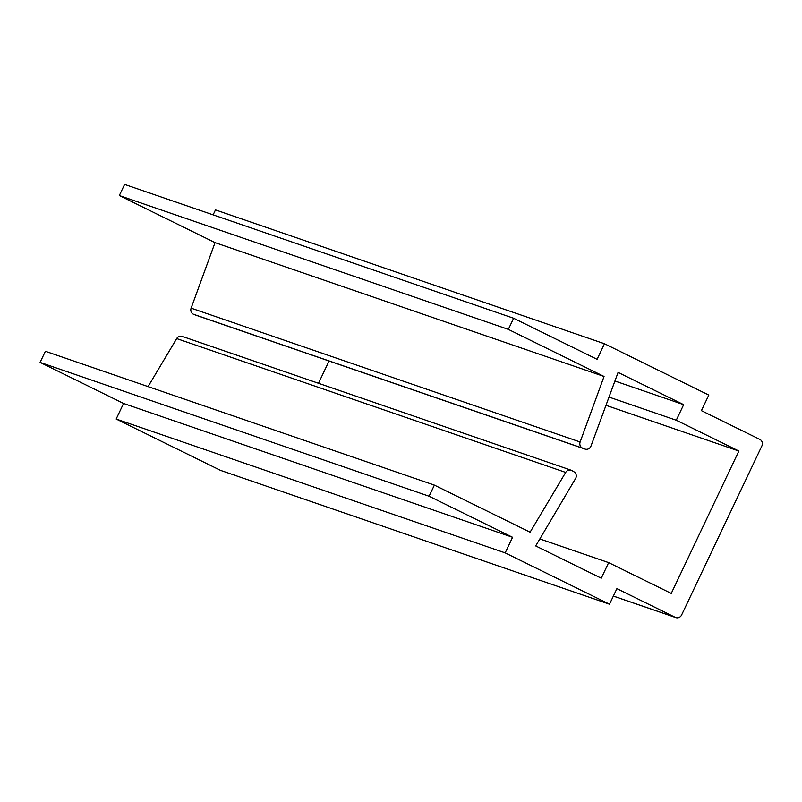 <?xml version="1.0" encoding="UTF-8"?>
<svg xmlns="http://www.w3.org/2000/svg" width="802" height="802" viewBox="0 0 802 802"><rect width="100%" height="100%" fill="white"/><g stroke="black" fill="none" stroke-linecap="round" stroke-linejoin="round"><path stroke-width="1.2" d="M701.409 410.644L708.808 395.075L604.477 343.747L597.079 359.316L513.621 318.254L508.338 329.381L604.046 376.469L580.127 441.992A4.932 4.652 109 0 0 582.753 448.208L584.899 449.03A4.932 4.652 109 0 0 590.994 446.032L618.091 372.399L683.665 404.659L676.266 420.238L738.873 451.035L671.254 593.42L608.658 562.623L601.259 578.192L535.696 545.931L575.545 478.583A4.932 4.652 109 0 0 574.062 471.857L572.097 470.654A4.932 4.652 109 0 0 565.681 472.418L530.092 532.197L434.383 485.12L429.1 496.237L512.568 537.3L505.17 552.879L609.51 604.207L616.898 588.628L675.324 617.38A4.932 4.652 109 0 0 681.61 614.984L761.9 445.892A4.932 4.652 109 0 0 759.835 439.396L701.409 410.644M213.121 214.866L215.477 209.903L604.477 343.747M508.338 329.381L119.328 195.538L124.611 184.41L513.621 318.254M119.328 195.538L215.036 242.625L604.046 376.469M215.036 242.625L191.127 308.148A4.932 4.652 109 0 0 193.743 314.364L195.899 315.186A4.932 4.652 109 0 0 196.169 315.276M614.923 381.01L683.665 404.659M609.009 397.09L676.266 420.238M605.981 405.311L738.873 451.035M329.061 361L318.484 383.276M539.826 538.944L608.658 562.623M571.224 470.243L182.224 336.399A4.932 4.652 109 0 0 176.681 338.574L148.079 386.604M429.1 496.237L40.1 362.394L45.383 351.276L434.383 485.12M40.1 362.394L123.568 403.456L512.568 537.3M123.568 403.456L116.17 419.035L505.17 552.879M116.17 419.035L220.5 470.363L609.51 604.207M191.127 308.148L580.127 441.992M193.743 314.364L582.753 448.208M195.899 315.186L584.899 449.03M176.681 338.574L565.681 472.418M613.37 596.056L675.324 617.38M196.029 315.236L585.039 449.08M613.36 596.097L675.835 617.59"/></g></svg>
